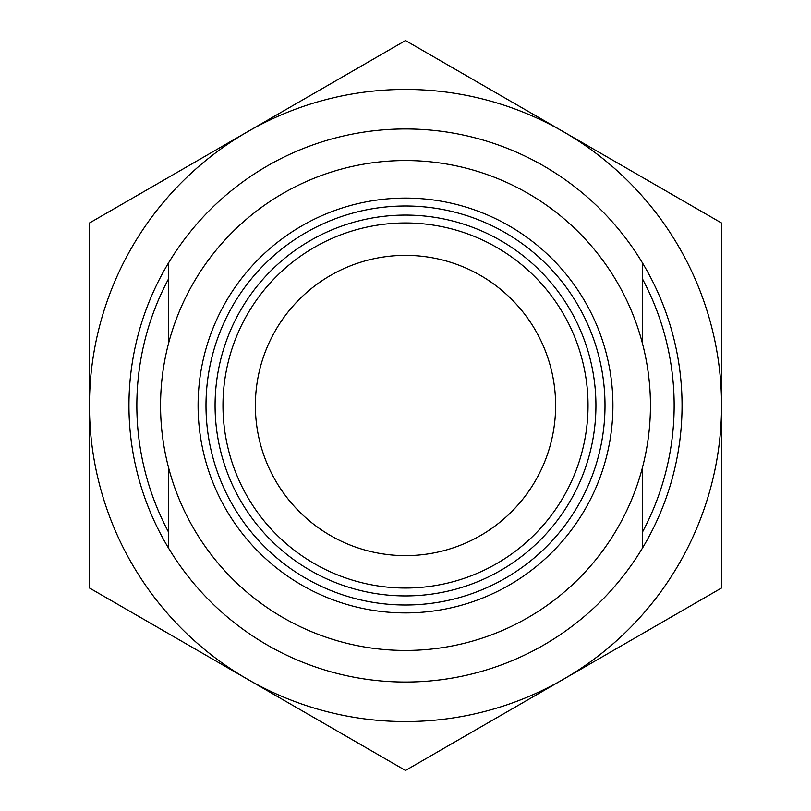 <?xml version="1.0" encoding="UTF-8"?>
<svg xmlns="http://www.w3.org/2000/svg" width="811" height="811" viewBox="0 0 811 811"><rect width="100%" height="100%" fill="white"/><g stroke="black" fill="none" stroke-linecap="round" stroke-linejoin="round"><path stroke-width="1.22" d="M405.5 721.557A316.057 316.057 0 0 0 563.523 679.212L405.5 770.45L247.477 679.212A316.057 316.057 0 0 0 405.5 721.557M721.557 587.975L563.523 679.212A316.057 316.057 0 0 0 721.557 405.5L721.557 587.975M405.5 40.55L721.557 223.025L721.557 405.5A316.057 316.057 0 0 0 247.477 131.787L405.5 40.55M89.443 223.025L247.477 131.787A316.057 316.057 0 0 0 89.443 405.5L89.443 223.025M89.443 587.975L89.443 405.5A316.057 316.057 0 0 0 247.477 679.212L89.443 587.975M168.455 467.207L168.455 547.942A276.551 276.551 0 0 0 642.545 547.942A276.551 276.551 0 0 0 642.545 263.058A276.551 276.551 0 0 0 168.455 263.058L168.455 343.793M605.006 405.5A199.506 199.506 0 0 0 405.5 205.994A199.506 199.506 0 0 0 205.994 405.5A199.506 199.506 0 0 0 405.5 605.006A199.506 199.506 0 0 0 605.006 405.5M612.913 405.5A207.413 207.413 0 0 0 405.5 198.087A207.413 207.413 0 0 0 198.087 405.5A207.413 207.413 0 0 0 405.5 612.913A207.413 207.413 0 0 0 612.913 405.5M405.5 215.077A190.423 190.423 0 0 1 595.923 405.5A190.423 190.423 0 0 1 405.5 595.923A190.423 190.423 0 0 1 215.077 405.5A190.423 190.423 0 0 1 405.5 215.077M405.5 222.974A182.526 182.526 0 0 1 588.026 405.5A182.526 182.526 0 0 1 405.5 588.026A182.526 182.526 0 0 1 222.974 405.5A182.526 182.526 0 0 1 405.5 222.974M642.545 531.925A268.644 268.644 0 0 0 642.545 279.075M168.455 279.075A268.644 268.644 0 0 0 168.455 531.925M405.5 555.626A150.126 150.126 0 0 0 555.626 405.5A150.126 150.126 0 0 0 405.5 255.374A150.126 150.126 0 0 0 255.374 405.5A150.126 150.126 0 0 0 405.5 555.626M405.5 650.442A244.942 244.942 0 0 0 650.442 405.5A244.942 244.942 0 0 0 405.5 160.558A244.942 244.942 0 0 0 160.558 405.5A244.942 244.942 0 0 0 405.5 650.442M642.545 263.058L642.545 343.793M642.545 467.207L642.545 547.942M168.455 547.942A276.551 276.551 0 0 1 168.455 263.058"/></g></svg>
